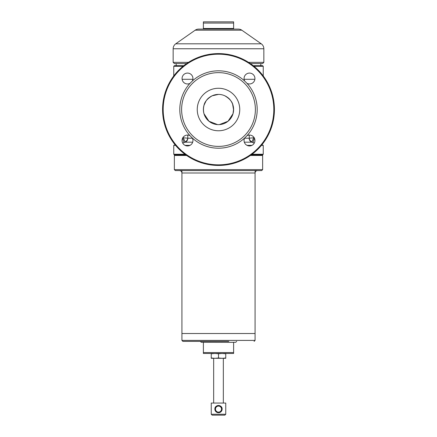 <?xml version="1.0" encoding="UTF-8"?>
<svg xmlns="http://www.w3.org/2000/svg" width="437" height="437" viewBox="0 0 437 437"><rect width="100%" height="100%" fill="white"/><g stroke="black" fill="none" stroke-linecap="round" stroke-linejoin="round"><path stroke-width="0.66" d="M244.649 80.992A5.441 5.441 0 0 1 249.494 73.083A5.441 5.441 0 0 1 254.935 78.523A5.441 5.441 0 0 1 247.025 83.369L244.649 80.992A38.696 38.696 0 0 0 192.351 80.992L189.975 83.369A38.696 38.696 0 0 0 189.975 135.661L192.351 138.037A5.441 5.441 0 0 1 187.506 145.953A5.441 5.441 0 0 1 182.065 140.512A5.441 5.441 0 0 1 189.975 135.661M189.975 83.369A5.441 5.441 0 0 1 182.065 78.523A5.441 5.441 0 0 1 187.506 73.083A5.441 5.441 0 0 1 192.351 80.992M244.649 138.037L247.025 135.661A5.441 5.441 0 0 1 254.935 140.512A5.441 5.441 0 0 1 249.494 145.953A5.441 5.441 0 0 1 244.649 138.037A38.696 38.696 0 0 1 192.351 138.037M163.181 109.518A55.319 55.319 0 0 0 218.5 164.836A55.319 55.319 0 0 0 273.819 109.518A55.319 55.319 0 0 0 218.5 54.193A55.319 55.319 0 0 0 163.181 109.518M162.575 109.518A55.925 55.925 0 0 0 218.5 165.443A55.925 55.925 0 0 0 274.425 109.518A55.925 55.925 0 0 0 218.5 53.593A55.925 55.925 0 0 0 162.575 109.518M197.251 109.518A21.249 21.249 0 0 0 218.5 130.767A21.249 21.249 0 0 0 239.749 109.518A21.249 21.249 0 0 0 218.5 88.263A21.249 21.249 0 0 0 197.251 109.518A21.255 21.255 0 0 0 218.5 130.767A21.255 21.255 0 0 0 239.755 109.518A21.249 21.249 0 0 0 218.5 88.263A21.249 21.249 0 0 0 197.251 109.518A21.255 21.255 0 0 1 218.5 88.263A21.255 21.255 0 0 1 239.755 109.518M181.617 109.518A36.883 36.883 0 0 0 218.5 146.395A36.883 36.883 0 0 0 255.383 109.518A36.883 36.883 0 0 0 218.5 72.635A36.883 36.883 0 0 0 181.617 109.518M247.025 135.661A38.696 38.696 0 0 0 247.025 83.369M261.435 145.352L263.238 145.352L263.238 154.256L262.637 154.862L251.231 154.862L262.031 154.862L262.637 155.468L262.637 169.611L261.67 170.583L178.618 170.583M257.497 170.583C256.027 170.725 255.219 171.528 255.077 172.997L181.923 172.997C181.781 171.533 180.973 170.725 179.503 170.583M261.67 170.583L175.33 170.583L174.363 169.611L262.637 169.611M262.637 155.468L250.379 155.468M186.621 155.468L174.363 155.468L174.363 169.611M184.944 154.256L173.762 154.256L174.363 154.862L185.769 154.862L174.969 154.862L174.363 155.468M255.077 170.583L252.291 170.583M218.5 358.007L214.873 358.307L225.754 358.307L225.754 358.007L222.127 358.307L218.5 358.007L218.5 353.768L222.127 353.467L225.754 353.768L225.754 353.467M225.754 358.007L225.754 353.768M211.246 358.007L211.246 358.307L214.873 358.307L211.246 358.007L211.246 353.768L214.873 353.467L218.5 353.768M211.246 353.467L211.246 353.768M217.593 124.605L208.962 121.24L203.975 113.696C203.178 110.435 203.325 107.218 204.412 104.039M204.915 102.892L205.062 102.591M207.717 98.926L208.411 98.259M209.072 97.702L209.257 97.555C205.832 99.783 203.948 105.082 204.024 105.159C204.707 101.777 207.406 98.664 212.114 95.818L218.5 94.403A15.115 15.115 0 0 1 233.615 109.518A15.115 15.115 0 0 1 218.5 124.632A15.115 15.115 0 0 1 203.385 109.518A15.115 15.115 0 0 1 218.5 94.403M206.696 100.073L207.613 99.03M209.815 97.145L210.405 96.752M210.519 96.681L211.863 95.938M209.033 121.3L208.312 120.683M205.964 117.963L205.303 116.887M204.74 115.772L204.341 114.8M263.238 154.256L252.056 154.256M175.15 144.844L173.762 145.352L175.565 145.352M185.02 145.352L189.991 145.352M247.009 145.352L251.98 145.352M173.762 145.352L173.762 154.256M176.177 63.567L176.177 65.681M260.823 63.567L260.823 65.681M253.979 66.287L263.238 66.287L262.637 65.681L253.231 65.681M183.769 65.681L174.363 65.681L173.762 66.287L173.762 75.962M183.021 66.287L173.762 66.287M263.238 66.287L263.238 75.962M261.85 144.844L263.238 145.352M254.318 143.036L251.761 142.183A4.233 3.906 90 0 1 249.188 138.207L249.243 138.185A4.233 3.775 -125.7 0 0 251.914 141.894L251.761 142.183L244.316 142.183M187.757 135.077L187.812 138.207A4.233 3.906 -90 0 1 185.239 142.183L182.682 143.036M218.5 124.632C217.326 124.6 217.326 124.6 218.5 124.632C217.326 124.6 217.326 124.6 218.5 124.632C219.674 124.6 219.674 124.6 218.5 124.632C219.674 124.6 219.674 124.6 218.5 124.632L218.686 124.632M232.588 104.039L233.522 109.518L233.025 113.696L228.027 121.251L219.358 124.605M231.708 102.171L232.184 103.094M232.271 103.285L232.67 104.263M232.855 104.782L233.008 105.284M227.743 97.555C231.168 99.773 233.074 105.131 232.97 105.153C232.287 101.766 229.589 98.653 224.886 95.818M203.992 105.284L206.078 100.903M206.767 99.986L207.28 99.385M232.976 113.86L232.675 114.762M231.255 117.624L230.987 118.034M225.568 122.879L223.99 123.6M222.182 124.174L220.854 124.447M254.88 79.288L244.108 79.288M254.421 138.196L252.941 142.582L254.137 142.975M192.892 79.288L182.12 79.288M192.684 142.183L185.239 142.183L185.086 141.894A4.233 3.775 -54.3 0 0 187.757 138.185L183.283 137.786L183.283 137.081M185.086 141.894L183.283 137.786L182.524 138.037M184.059 142.582L182.579 138.196M249.243 135.077L249.243 138.185L253.717 137.786L251.914 141.894M255.077 170.883L255.077 340.412L181.923 340.412L181.923 333.518L255.077 333.518L181.923 333.518L181.923 170.883M228.813 341.379L182.89 341.379L181.923 340.412M236.696 341.379L235.734 342.286L233.615 342.286L233.615 352.561L203.385 352.561L203.385 342.286L201.266 342.286L200.304 341.379L218.5 341.379M233.615 352.561L233.615 353.467L203.385 353.467L203.385 352.561M203.385 342.286L233.615 342.346M222.056 409.824L221.849 410.507M221.51 411.13L221.067 411.665M220.805 411.905L220.521 412.113M219.898 412.452L219.571 412.572M222.127 409.103A3.627 3.627 0 0 1 218.5 412.73A3.627 3.627 0 0 1 214.873 409.103A3.627 3.627 0 0 1 218.5 405.476A3.627 3.627 0 0 1 222.127 409.103C222.362 404.422 214.633 404.433 214.873 409.103L216.473 412.113L215.933 411.665M215.485 411.124L215.157 410.512M215.151 410.501L214.944 409.824M224.847 415.15L212.153 415.15L211.246 414.243L225.754 414.243L224.847 415.15M225.754 414.243L225.754 403.056L211.246 403.056L211.246 414.243M215.479 409.103A3.021 3.021 0 0 0 218.5 412.129A3.021 3.021 0 0 0 221.521 409.103A3.021 3.021 0 0 0 218.5 406.082A3.021 3.021 0 0 0 215.479 409.103M213.666 358.307L213.666 403.056M223.334 358.307L223.334 403.056M214.873 409.103L214.944 408.387M215.49 407.082L215.933 406.541M216.473 406.093L217.096 405.76M218.511 405.476L219.216 405.547M220.221 405.913L220.521 406.093M186.621 63.567L174.363 63.567L173.156 62.36L173.156 48.764A6.047 6.047 0 0 1 175.734 43.809L195.175 30.197A6.047 6.047 0 0 1 198.638 29.104L238.362 29.104A6.047 6.047 0 0 1 241.825 30.197L261.266 43.809A6.047 6.047 0 0 1 263.844 48.764L263.844 62.36L248.56 62.36M250.379 63.567L262.637 63.567L263.844 62.36M233.615 21.85L233.615 23.057L233.615 21.85L203.385 21.85L203.385 29.104M203.385 28.498L233.615 28.498L233.615 23.057L203.385 23.057L203.385 21.85M188.44 62.36L173.156 62.36M244.567 138.207L249.188 138.207M253.717 137.081L253.717 137.786L254.476 138.037M187.812 138.207L192.433 138.207M241.825 30.197L195.175 30.197M261.266 43.809L175.734 43.809M263.844 48.764L173.156 48.764M255.077 340.412L254.11 341.379"/></g></svg>
